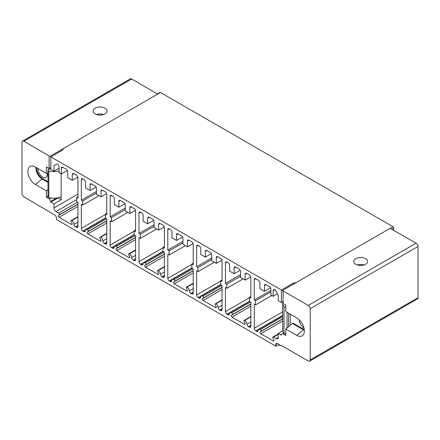 <?xml version="1.0" encoding="UTF-8"?>
<svg xmlns="http://www.w3.org/2000/svg" width="440" height="440" viewBox="0 0 440 440"><rect width="100%" height="100%" fill="white"/><g stroke="black" fill="none" stroke-linecap="round" stroke-linejoin="round"><path stroke-width="0.66" d="M281.705 345.686L281.386 345.873L277.602 343.69A2.673 1.546 60 0 0 276.265 343.558A2.673 1.546 60 0 0 275.715 344.779L275.715 346.093L56.496 219.527L56.496 218.218A2.673 1.546 -120 0 0 54.604 214.94L23.892 196.818A2.673 1.546 60 0 1 22 193.54L22 142.302A2.673 1.546 60 0 1 22.556 141.075L130.35 78.843A2.673 1.546 60 0 1 131.687 78.975L157.669 94.133L160.512 92.493L392.953 226.694L393.718 228.019L393.718 230.395M160.512 92.493L159.748 92.939L160.512 92.493M281.386 345.873L281.386 345.499L308.314 361.026A2.673 1.546 -120 0 0 309.65 361.158L417.445 298.925A2.673 1.546 -120 0 0 418 297.699L418 246.461A2.673 1.546 -120 0 0 416.108 243.183L390.126 228.344L392.953 226.694M309.65 361.158A2.673 1.546 -120 0 0 310.206 359.937L310.206 308.693A2.673 1.546 -120 0 0 308.314 305.421L282.332 290.582L296.093 282.629L293.111 283.245L281.386 290.015L50.82 156.899L62.546 150.128L63.641 148.423L157.669 94.133M22.556 141.075A2.673 1.546 60 0 1 23.892 141.207L49.874 156.376L63.641 148.423M105.028 113.916A6.952 4.037 -179.7 0 1 97.444 114.763A6.952 4.037 -179.7 0 1 93.159 111.012A6.952 4.037 -179.7 0 1 95.194 108.174A6.952 4.037 -179.7 0 1 102.784 107.327A6.952 4.037 -179.7 0 1 107.069 111.078A6.952 4.037 -179.7 0 1 105.028 113.916M49.874 156.376A1.073 0.616 -120 0 0 49.34 156.321A1.073 0.616 -120 0 0 49.121 156.811L49.121 168.504L46.392 166.92L46.398 173.382L47.988 172.887M59.026 168.845L58.498 168.537M50.82 169.125L49.594 169.125A1.606 0.924 0 0 0 47.988 170.055L47.988 196.697A1.606 0.924 0 0 0 48.818 197.505A10.697 6.177 0 0 0 61.133 196.702L61.144 199.766L58.009 197.824M36.575 167.684A8.558 4.939 -120 0 0 42.614 178.59L47.988 181.676M47.234 173.124A6.688 3.861 60 0 1 47.339 174.334A6.688 3.861 60 0 1 45.958 177.392A6.688 3.861 60 0 1 40.805 175.604A6.688 3.861 60 0 1 37.884 168.872A6.688 3.861 60 0 1 37.901 168.454M47.988 189.442L46.398 190.784L46.392 197.247L49.423 198.985L50.82 202.097L53.961 203.913L61.144 199.766M61.138 196.702L61.138 173.861M53.961 165.698L56.986 163.95L53.961 165.698L53.961 171.155L59.026 168.229M53.961 203.913L53.961 207.933A2.942 1.7 -120 0 0 56.04 211.536L58.702 213.07L77.594 202.163M50.82 202.097L58.009 197.951M46.398 190.784L35.425 184.487A10.697 6.177 60 0 1 28.226 174.273A10.697 6.177 60 0 1 31.015 166.111A10.697 6.177 60 0 1 35.431 167.019L46.398 173.382M76.428 227.321L77.941 226.446A2.14 1.238 -120 0 1 77.495 227.425A2.14 1.238 -120 0 1 76.428 227.321L75.532 226.804A2.14 1.238 -120 0 1 74.025 224.329A3.212 1.854 -120 0 0 71.764 220.611A1.073 0.616 -120 0 0 71.225 220.556A1.073 0.616 -120 0 0 71.181 221.711L72.017 223.339A1.073 0.616 -120 0 1 71.973 224.494A1.073 0.616 -120 0 1 71.439 224.444L59.026 217.272A1.073 0.616 -120 0 1 58.339 216.376A1.073 0.616 -120 0 1 58.443 215.507L59.279 214.841A1.073 0.616 -120 0 0 59.384 213.966A1.073 0.616 -120 0 0 58.702 213.07M77.941 226.446L77.941 202.362L76.654 201.619L76.654 197.472L77.941 198.215L77.941 177.793A2.14 1.238 -120 0 0 76.428 175.175L73.777 173.646A2.14 1.238 -120 0 0 72.71 173.541A2.14 1.238 -120 0 0 72.264 174.521L72.264 180.285L67.727 177.667L67.727 171.897A2.14 1.238 -120 0 0 66.215 169.279L62.81 167.316A2.14 1.238 -120 0 0 61.743 167.206A2.14 1.238 -120 0 0 61.298 168.19L61.298 173.954L59.026 172.639L59.026 166.876A2.14 1.238 -120 0 0 57.514 164.257L56.986 163.95M50.82 156.899L50.82 169.345L53.961 171.155M281.386 290.015L281.386 302.462L278.245 300.647L278.245 295.191L275.22 289.949L274.692 289.641A2.14 1.238 60 0 0 273.62 289.536A2.14 1.238 60 0 0 273.18 290.516L274.692 289.641M282.332 290.582A1.073 0.616 60 0 1 283.085 291.891L283.085 303.584L285.813 305.145L285.813 311.608L296.78 317.911A10.697 6.177 60 0 1 303.512 326.541A10.697 6.177 60 0 1 302.923 335.286A10.697 6.177 60 0 1 296.78 335.379L285.813 329.01L285.813 335.473L282.788 333.718L281.386 334.538L281.386 335.214L278.245 333.405L278.245 337.42A2.942 1.7 60 0 1 277.635 338.767A2.942 1.7 60 0 1 276.166 338.624L273.51 337.09A1.073 0.616 60 0 0 272.971 337.034A1.073 0.616 60 0 0 272.927 338.19L273.763 339.818A1.073 0.616 60 0 1 273.719 340.973A1.073 0.616 60 0 1 273.185 340.918L260.766 333.751A1.073 0.616 60 0 1 260.084 332.849A1.073 0.616 60 0 1 260.189 331.98L261.024 331.315A1.073 0.616 60 0 0 261.129 330.445A1.073 0.616 60 0 0 260.442 329.543A3.212 1.854 60 0 0 258.841 329.384A3.212 1.854 60 0 0 258.181 330.649A2.14 1.238 60 0 1 257.741 331.491A2.14 1.238 60 0 1 256.674 331.386L255.778 330.869A2.14 1.238 60 0 1 254.265 328.251L254.265 304.166L255.552 304.909L255.552 300.757L254.265 300.014L254.265 279.598A2.14 1.238 60 0 1 254.711 278.619A2.14 1.238 60 0 1 255.778 278.724L258.429 280.253A2.14 1.238 60 0 1 259.941 282.87L259.941 288.64L264.478 291.258L264.478 285.494A2.14 1.238 60 0 1 264.924 284.515A2.14 1.238 60 0 1 265.991 284.62L269.396 286.583A2.14 1.238 60 0 1 270.908 289.207L270.908 294.971L273.18 296.28L273.18 290.516M135.581 249.964L128.871 253.836A1.073 0.616 -120 0 1 129.404 253.891A3.212 1.854 -120 0 1 131.665 257.609A2.14 1.238 -120 0 0 133.172 260.084L134.068 260.601A2.14 1.238 -120 0 0 135.135 260.706A2.14 1.238 -120 0 0 135.581 259.727L135.581 235.642L134.217 234.856L134.217 230.703L135.581 231.49L135.581 211.073A2.14 1.238 -120 0 0 134.068 208.456L131.346 206.882A2.14 1.238 -120 0 0 130.273 206.778A2.14 1.238 -120 0 0 129.833 207.757L129.833 213.521L125.296 210.898L125.296 205.134A2.14 1.238 -120 0 0 123.778 202.516L120.379 200.547A2.14 1.238 -120 0 0 119.306 200.442A2.14 1.238 -120 0 0 118.861 201.421L118.861 207.185L114.323 204.567L114.323 198.803A2.14 1.238 -120 0 0 112.811 196.18L111.678 195.525A2.14 1.238 -120 0 0 110.605 195.421A2.14 1.238 -120 0 0 110.165 196.399L110.165 216.816L111.524 217.602L111.524 221.755L110.165 220.968L110.165 245.053A2.14 1.238 -120 0 0 111.678 247.671L112.569 248.188A2.14 1.238 -120 0 0 113.641 248.298A2.14 1.238 -120 0 0 114.081 247.451A3.212 1.854 -120 0 1 114.736 246.191A3.212 1.854 -120 0 1 116.342 246.345L135.234 235.439M128.871 253.836A1.073 0.616 -120 0 0 128.827 254.991L129.657 256.619A1.073 0.616 -120 0 1 129.613 257.774A1.073 0.616 -120 0 1 129.079 257.719L116.666 250.553A1.073 0.616 -120 0 1 115.979 249.651A1.073 0.616 -120 0 1 116.083 248.782L116.919 248.116A1.073 0.616 -120 0 0 117.024 247.247A1.073 0.616 -120 0 0 116.342 246.345M164.401 266.602L157.691 270.474A1.073 0.616 -120 0 1 158.224 270.529A3.212 1.854 -120 0 1 160.485 274.247A2.14 1.238 -120 0 0 161.997 276.721L162.888 277.239A2.14 1.238 -120 0 0 163.961 277.343A2.14 1.238 -120 0 0 164.401 276.364L164.401 252.28L163.042 251.493L163.042 247.346L164.401 248.133L164.401 227.716A2.14 1.238 -120 0 0 162.888 225.093L160.166 223.52A2.14 1.238 -120 0 0 159.093 223.416A2.14 1.238 -120 0 0 158.653 224.395L158.653 230.159L154.115 227.541L154.115 221.777A2.14 1.238 -120 0 0 152.603 219.153L149.198 217.19A2.14 1.238 -120 0 0 148.126 217.085A2.14 1.238 -120 0 0 147.686 218.064L147.686 223.828L143.143 221.205L143.143 215.441A2.14 1.238 -120 0 0 141.631 212.823L140.498 212.168A2.14 1.238 -120 0 0 139.425 212.058A2.14 1.238 -120 0 0 138.985 213.037L138.985 233.459L140.344 234.245L140.344 238.392L138.985 237.606L138.985 261.69A2.14 1.238 -120 0 0 140.498 264.314L141.389 264.831A2.14 1.238 -120 0 0 142.461 264.935A2.14 1.238 -120 0 0 142.901 264.094A3.212 1.854 -120 0 1 143.555 262.829A3.212 1.854 -120 0 1 145.162 262.988L164.054 252.082M157.691 270.474A1.073 0.616 -120 0 0 157.647 271.629L158.477 273.262A1.073 0.616 -120 0 1 158.433 274.412A1.073 0.616 -120 0 1 157.899 274.362L145.486 267.19A1.073 0.616 -120 0 1 144.798 266.294A1.073 0.616 -120 0 1 144.909 265.425L145.739 264.759A1.073 0.616 -120 0 0 145.849 263.89A1.073 0.616 -120 0 0 145.162 262.988M193.221 283.239L186.511 287.117A1.073 0.616 -120 0 1 187.044 287.166A3.212 1.854 -120 0 1 189.305 290.884A2.14 1.238 -120 0 0 190.817 293.365L191.708 293.882A2.14 1.238 -120 0 0 192.781 293.986A2.14 1.238 -120 0 0 193.221 293.007L193.221 268.917L191.862 268.136L191.862 263.984L193.221 264.77L193.221 244.354A2.14 1.238 -120 0 0 191.708 241.731L188.986 240.163A2.14 1.238 -120 0 0 187.919 240.053A2.14 1.238 -120 0 0 187.473 241.032L187.473 246.802L182.936 244.178L182.936 238.414A2.14 1.238 -120 0 0 181.423 235.796L178.019 233.827A2.14 1.238 -120 0 0 176.946 233.723A2.14 1.238 -120 0 0 176.506 234.702L176.506 240.466L171.963 237.848L171.963 232.084A2.14 1.238 -120 0 0 170.451 229.46L169.318 228.806A2.14 1.238 -120 0 0 168.251 228.701A2.14 1.238 -120 0 0 167.805 229.68L167.805 250.096L169.169 250.883L169.169 255.03L167.805 254.243L167.805 278.333A2.14 1.238 -120 0 0 169.318 280.951L170.214 281.468A2.14 1.238 -120 0 0 171.281 281.572A2.14 1.238 -120 0 0 171.721 280.731A3.212 1.854 -120 0 1 172.376 279.466A3.212 1.854 -120 0 1 173.982 279.626L192.874 268.719M186.511 287.117A1.073 0.616 -120 0 0 186.466 288.272L187.303 289.9A1.073 0.616 -120 0 1 187.253 291.055A1.073 0.616 -120 0 1 186.72 291L174.306 283.833A1.073 0.616 -120 0 1 173.619 282.931A1.073 0.616 -120 0 1 173.729 282.062L174.559 281.397A1.073 0.616 -120 0 0 174.669 280.528A1.073 0.616 -120 0 0 173.982 279.626M222.041 299.882L215.331 303.754A1.073 0.616 -120 0 1 215.864 303.809A3.212 1.854 -120 0 1 218.13 307.527A2.14 1.238 -120 0 0 219.637 310.002L220.528 310.519A2.14 1.238 -120 0 0 221.601 310.624A2.14 1.238 -120 0 0 222.041 309.645L222.041 285.56L220.682 284.774L220.682 280.627L222.041 281.408L222.041 260.992A2.14 1.238 -120 0 0 220.528 258.374L217.806 256.801A2.14 1.238 -120 0 0 216.739 256.696A2.14 1.238 -120 0 0 216.293 257.675L216.293 263.439L211.756 260.815L211.756 255.052A2.14 1.238 -120 0 0 210.243 252.434L206.839 250.47A2.14 1.238 -120 0 0 205.766 250.36A2.14 1.238 -120 0 0 205.326 251.339L205.326 257.109L200.788 254.485L200.788 248.721A2.14 1.238 -120 0 0 199.276 246.098L198.138 245.443A2.14 1.238 -120 0 0 197.071 245.339A2.14 1.238 -120 0 0 196.625 246.318L196.625 266.734L197.989 267.52L197.989 271.673L196.625 270.886L196.625 294.971A2.14 1.238 -120 0 0 198.138 297.594L199.034 298.106A2.14 1.238 -120 0 0 200.101 298.216A2.14 1.238 -120 0 0 200.541 297.368A3.212 1.854 -120 0 1 201.196 296.109A3.212 1.854 -120 0 1 202.802 296.269L221.694 285.357M215.331 303.754A1.073 0.616 -120 0 0 215.287 304.909L216.123 306.537A1.073 0.616 -120 0 1 216.079 307.692A1.073 0.616 -120 0 1 215.54 307.637L203.126 300.471A1.073 0.616 -120 0 1 202.444 299.574A1.073 0.616 -120 0 1 202.549 298.7L203.385 298.034A1.073 0.616 -120 0 0 203.489 297.165A1.073 0.616 -120 0 0 202.802 296.269M250.861 316.52L244.151 320.397A1.073 0.616 -120 0 1 244.684 320.447A3.212 1.854 -120 0 1 246.95 324.165A2.14 1.238 -120 0 0 248.457 326.639L249.348 327.157A2.14 1.238 -120 0 0 250.421 327.267A2.14 1.238 -120 0 0 250.861 326.282L250.861 302.198L249.502 301.411L249.502 297.264L250.861 298.05L250.861 277.635A2.14 1.238 -120 0 0 249.348 275.011L246.626 273.438A2.14 1.238 -120 0 0 245.559 273.334A2.14 1.238 -120 0 0 245.113 274.312L245.113 280.077L240.576 277.459L240.576 271.695A2.14 1.238 -120 0 0 239.063 269.071L235.659 267.108A2.14 1.238 -120 0 0 234.586 267.003A2.14 1.238 -120 0 0 234.146 267.982L234.146 273.746L229.609 271.123L229.609 265.359A2.14 1.238 -120 0 0 228.096 262.74L226.958 262.086A2.14 1.238 -120 0 0 225.891 261.976A2.14 1.238 -120 0 0 225.445 262.961L225.445 283.377L226.809 284.163L226.809 288.31L225.445 287.524L225.445 311.608A2.14 1.238 -120 0 0 226.958 314.232L227.854 314.749A2.14 1.238 -120 0 0 228.921 314.853A2.14 1.238 -120 0 0 229.361 314.012A3.212 1.854 -120 0 1 230.021 312.747A3.212 1.854 -120 0 1 231.622 312.906L250.514 302M244.151 320.397A1.073 0.616 -120 0 0 244.107 321.547L244.943 323.18A1.073 0.616 -120 0 1 244.899 324.33A1.073 0.616 -120 0 1 244.36 324.28L231.946 317.114A1.073 0.616 -120 0 1 231.264 316.212A1.073 0.616 -120 0 1 231.369 315.343L232.205 314.677A1.073 0.616 -120 0 0 232.309 313.808A1.073 0.616 -120 0 0 231.622 312.906M106.761 233.321L100.05 237.198A1.073 0.616 -120 0 1 100.584 237.248A3.212 1.854 -120 0 1 102.845 240.966A2.14 1.238 -120 0 0 104.352 243.447L105.248 243.964A2.14 1.238 -120 0 0 106.315 244.068A2.14 1.238 -120 0 0 106.761 243.089L106.761 218.999L105.397 218.213L105.397 214.066L106.761 214.852L106.761 194.436A2.14 1.238 -120 0 0 105.248 191.813L102.526 190.24A2.14 1.238 -120 0 0 101.453 190.135A2.14 1.238 -120 0 0 101.013 191.114L101.013 196.878L96.47 194.26L96.47 188.496A2.14 1.238 -120 0 0 94.958 185.873L91.553 183.909A2.14 1.238 -120 0 0 90.486 183.805A2.14 1.238 -120 0 0 90.041 184.784L90.041 190.548L85.503 187.93L85.503 182.166A2.14 1.238 -120 0 0 83.991 179.542L82.858 178.888A2.14 1.238 -120 0 0 81.785 178.783A2.14 1.238 -120 0 0 81.345 179.762L81.345 200.178L82.704 200.965L82.704 205.112L81.345 204.325L81.345 228.415A2.14 1.238 -120 0 0 82.858 231.033L83.749 231.55A2.14 1.238 -120 0 0 84.821 231.655A2.14 1.238 -120 0 0 85.255 230.813A3.212 1.854 -120 0 1 85.916 229.548A3.212 1.854 -120 0 1 87.522 229.708L106.414 218.801M100.05 237.198A1.073 0.616 -120 0 0 100.007 238.348L100.837 239.982A1.073 0.616 -120 0 1 100.793 241.137A1.073 0.616 -120 0 1 100.26 241.082L87.846 233.915A1.073 0.616 -120 0 1 87.159 233.013A1.073 0.616 -120 0 1 87.263 232.144L88.099 231.479A1.073 0.616 -120 0 0 88.204 230.61A1.073 0.616 -120 0 0 87.522 229.708M82.704 205.112L98.989 195.712M82.704 200.965L96.47 193.017M81.345 200.178L96.47 191.444M90.041 190.548L96.069 187.072M101.013 196.878L106.629 193.639M105.397 214.066L106.761 213.279M111.524 221.755L127.809 212.35M111.524 217.602L125.296 209.655M110.165 216.816L125.296 208.082M118.861 207.185L124.889 203.709M129.833 213.521L135.449 210.276M134.217 230.703L135.581 229.922M140.344 238.392L156.629 228.993M140.344 234.245L154.115 226.292M138.985 233.459L154.115 224.725M147.686 223.828L153.709 220.347M158.653 230.159L164.269 226.919M163.042 247.346L164.401 246.56M169.169 255.03L185.449 245.63M169.169 250.883L182.936 242.935M167.805 250.096L182.936 241.362M176.506 240.466L182.529 236.99M187.473 246.802L193.089 243.556M191.862 263.984L193.221 263.197M197.989 271.673L214.269 262.273M197.989 267.52L211.756 259.572M196.625 266.734L211.756 258M205.326 257.109L211.349 253.627M216.293 263.439L221.909 260.194M220.682 280.627L222.041 279.84M226.809 288.31L243.089 278.911M226.809 284.163L240.576 276.216M225.445 283.377L240.576 274.643M234.146 273.746L240.169 270.27M245.113 280.077L250.729 276.837M249.502 297.264L250.861 296.478M49.121 168.504L50.82 167.519M47.988 182.331L42.048 178.921A8.558 4.939 60 0 1 36.069 167.393M46.392 197.247L47.988 196.328M49.423 198.985L51.062 198.038M50.82 201.427L56.595 198.094M72.264 180.285L77.831 177.073M61.298 173.954L67.32 170.472M76.654 197.472L77.941 196.73M281.386 302.462L283.085 301.477M293.111 283.245L293.111 284.35M304.315 330.259A8.558 4.939 60 0 1 303.397 329.808L303.963 329.483A8.558 4.939 -120 0 0 304.255 329.643M303.963 329.483L292.996 323.114L292.43 323.444L303.397 329.808L296.78 335.379M290.274 325.259L290.274 314.171M299.239 319.803A6.688 3.861 -120 0 0 303.936 327.932M285.813 307.131A1.606 0.924 180 0 1 284.048 306.675A10.697 6.177 180 0 1 282.711 303.683A10.697 6.177 180 0 1 283.085 302.066M285.813 333.768A1.606 0.924 180 0 1 284.048 333.317A10.697 6.177 180 0 1 282.711 330.325L282.711 303.683M278.245 333.405L282.744 330.803M355.773 258.682A6.952 3.993 -0.3 0 0 353.738 261.52A6.952 3.993 -0.3 0 0 358.039 265.188A6.952 3.993 -0.3 0 0 365.607 264.297A6.952 3.993 -0.3 0 0 367.642 261.454A6.952 3.993 -0.3 0 0 363.341 257.791A6.952 3.993 -0.3 0 0 355.773 258.682M275.715 346.093L279.917 345.02M364.034 264.979A6.952 3.993 -0.3 0 0 357.379 265.007M285.813 329.01L292.43 323.444M282.788 333.718L283.855 333.102M254.265 300.014L270.908 290.406M255.552 300.757L270.908 291.891M255.552 304.909L271.838 295.504M264.478 291.258L270.501 287.782M273.18 296.28L277.453 293.816M287.062 312.329L287.062 327.959L287.062 312.329M47.988 170.055A1.606 0.924 0 0 0 48.818 170.863A10.697 6.177 0 0 0 59.026 170.907M96.591 114.516A6.952 4.037 -179.7 0 1 103.604 114.549M391.65 229.213L393.718 228.019M296.093 282.629L390.126 228.344M23.892 141.207L131.687 78.975M53.961 207.933L77.941 194.084M81.345 228.415L105.397 214.528M82.858 231.033L105.397 218.02M81.345 179.762L82.858 178.888M105.248 243.964L106.761 243.089M104.352 243.447L106.761 242.055M102.845 240.966L106.761 238.706M100.584 237.248L106.761 233.684M100.26 241.082L101.013 240.642M87.846 233.915L106.761 222.992M87.263 232.144L106.761 220.891M88.099 231.479L106.761 220.704M83.749 231.55L85.272 230.67M90.041 184.784L91.553 183.909M101.013 191.114L102.526 190.245M110.165 245.053L134.217 231.165M111.678 247.671L134.217 234.657M110.165 196.399L111.678 195.525M134.068 260.601L135.581 259.727M133.172 260.084L135.581 258.693M131.665 257.609L135.581 255.349M129.404 253.891L135.581 250.322M129.079 257.719L129.833 257.285M116.666 250.553L135.581 239.635M116.083 248.782L135.581 237.529M116.919 248.116L135.581 237.341M112.569 248.188L114.092 247.308M118.861 201.421L120.379 200.547M129.833 207.757L131.346 206.882M138.985 261.69L163.042 247.803M140.498 264.314L163.042 251.301M138.985 213.037L140.498 212.168M162.888 277.239L164.401 276.364M161.997 276.721L164.401 275.336M160.485 274.247L164.401 271.986M158.224 270.529L164.401 266.964M157.899 274.362L158.659 273.922M145.486 267.19L164.401 256.273M144.909 265.425L164.401 254.166M145.739 264.759L164.401 253.985M141.389 264.831L142.912 263.951M147.686 218.064L149.198 217.19M158.653 224.395L160.166 223.52M167.805 278.333L191.862 264.446M169.318 280.951L191.862 267.938M167.805 229.68L169.318 228.806M191.708 293.882L193.221 293.007M190.817 293.365L193.221 291.973M189.305 290.884L193.221 288.624M187.044 287.166L193.221 283.602M186.72 291L187.479 290.565M174.306 283.833L193.221 272.91M173.729 282.062L193.221 270.809M174.559 281.397L193.221 270.622M170.214 281.468L171.732 280.588M176.506 234.702L178.019 233.827M187.473 241.032L188.986 240.163M196.625 294.971L220.682 281.083M198.138 297.594L220.682 284.576M196.625 246.318L198.138 245.443M220.528 310.519L222.041 309.645M219.637 310.002L222.041 308.616M218.13 307.527L222.041 305.267M215.864 303.809L222.041 300.24M215.54 307.637L216.299 307.202M203.126 300.471L222.041 289.553M202.549 298.7L222.041 287.447M203.385 298.034L222.041 287.26M199.034 298.106L200.552 297.231M205.326 251.339L206.839 250.47M216.293 257.675L217.806 256.801M225.445 311.608L249.502 297.721M226.958 314.232L249.502 301.219M225.445 262.961L226.958 262.086M249.348 327.157L250.861 326.282M248.457 326.639L250.861 325.254M246.95 324.165L250.861 321.904M244.684 320.447L250.861 316.882M244.36 324.28L245.119 323.84M231.946 317.114L250.861 306.191M231.369 315.343L250.861 304.084M232.205 314.677L250.861 303.902M227.854 314.749L229.378 313.868M234.146 267.982L235.659 267.108M245.113 274.312L246.626 273.438M35.431 184.487L42.614 178.59M56.04 211.536L76.654 199.634M72.264 174.521L73.777 173.646M61.298 168.19L62.81 167.316M75.532 226.804L77.941 225.418M74.025 224.329L77.941 222.068M71.764 220.611L77.941 217.047M71.439 224.444L72.193 224.004M59.026 217.272L77.941 206.355M58.443 215.507L77.941 204.248M59.279 214.841L77.941 204.066M288.624 313.225L288.624 326.645M284.048 306.675L284.048 333.317M308.314 305.421L416.108 243.183M310.206 308.693L418 246.461M310.206 359.937L418 297.699M275.715 344.779L277.602 343.69M276.166 338.624L278.245 337.42M273.51 337.09L278.245 334.351M273.185 340.918L273.939 340.483M260.766 333.751L282.711 321.079M260.189 331.98L282.711 318.978M261.024 331.315L282.711 318.791M260.442 329.543L282.711 316.69M256.674 331.386L258.197 330.506M255.778 330.869L282.711 315.32M254.265 328.251L282.711 311.828M254.265 279.598L255.778 278.724M264.478 285.494L265.991 284.62M48.818 170.863L48.818 197.505M105.474 218.257L85.916 229.548M134.293 234.9L114.736 246.191M163.114 251.537L143.555 262.829M191.934 268.175L172.376 279.466M220.754 284.818L201.196 296.109M249.574 301.455L230.021 312.747M77.941 216.684L71.225 220.556M159.973 92.45L157.361 93.957M272.971 337.034L278.245 333.988M258.841 329.384L282.711 315.601"/></g></svg>
